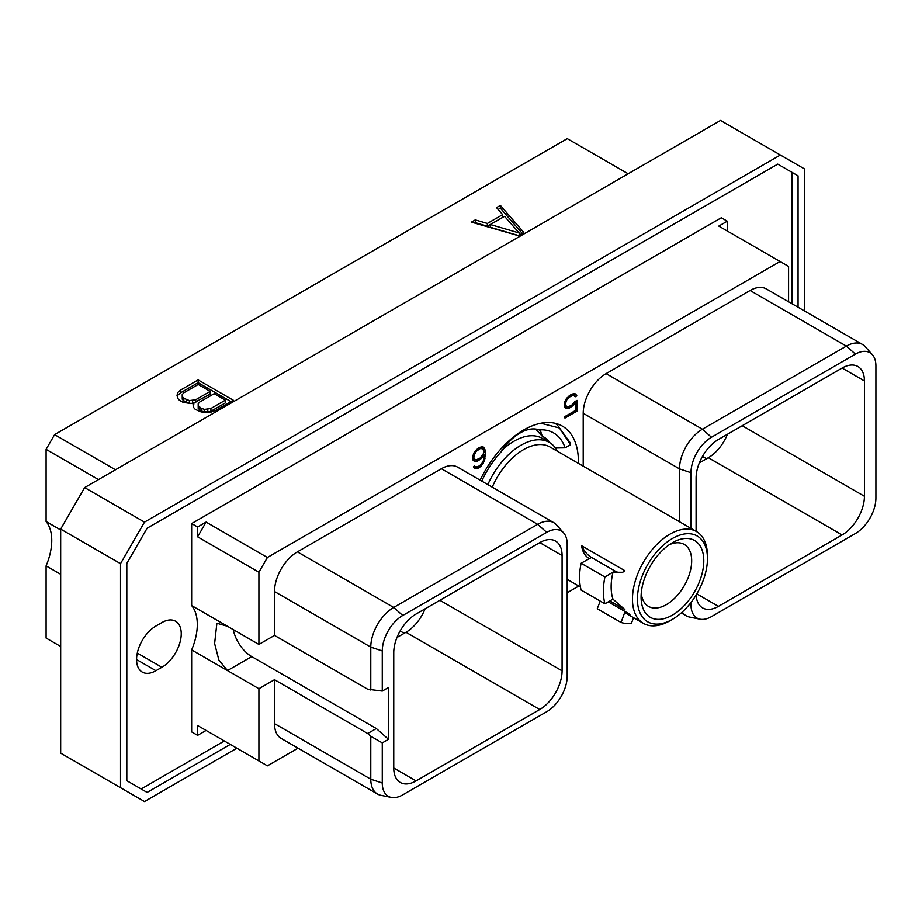 <?xml version="1.0" encoding="UTF-8"?>
<svg xmlns="http://www.w3.org/2000/svg" width="922" height="922" viewBox="0 0 922 922"><rect width="100%" height="100%" fill="white"/><g stroke="black" fill="none" stroke-linecap="round" stroke-linejoin="round"><path stroke-width="1.38" d="M628.159 173.797L567.272 138.646L54.594 434.631L46.1 449.348L46.1 521.541A50.099 28.928 120 0 1 46.1 565.878L46.1 638.07L60.679 646.483M84.651 487.577L720.52 120.459L780.369 155.023L144.5 522.129L84.651 487.577L60.679 529.101L60.679 753.136L144.5 801.541L236.873 748.203M804.353 310.887L804.353 168.864L780.369 155.023M144.5 522.129L120.528 563.653L120.528 787.699M230.293 744.411L147.117 792.424L126.821 780.704L126.821 563.4L147.117 528.225L777.753 164.128L798.06 175.848L798.06 307.257M120.528 563.653L60.679 529.101M777.753 164.128L792.113 172.414L792.113 303.822M224.346 740.965L141.17 788.99M155.933 670.709L161.88 667.274A27.372 15.801 120 0 0 179.767 643.153A27.372 15.801 120 0 0 175.572 621.221A27.372 15.801 120 0 0 161.88 622.581L155.933 626.015A27.372 15.801 120 0 0 138.046 650.137A27.372 15.801 120 0 0 142.242 672.069A27.372 15.801 120 0 0 155.933 670.709L136.571 659.541M727.274 231.019L727.274 221.199L721.327 217.765L191.649 523.569L191.649 605.57A50.099 28.928 -60 0 1 191.649 649.906L191.649 731.918L197.608 735.353L197.608 725.533L206.102 730.443L197.608 735.353M798.06 175.848L792.113 172.414M191.649 523.569L197.608 527.004L197.608 536.823L258.909 572.216L258.909 644.432L191.649 605.57M258.909 644.432L274.502 635.419L367.694 689.23L382.273 691.085L388.473 687.501L388.473 739.306L376.326 728.53L251.718 656.591A27.118 15.662 60 0 1 233.22 629.599M298.037 748.157L267.403 765.836L258.909 760.927L258.909 688.711L274.502 679.71L274.502 723.609L370.782 779.205L382.273 783.032A28.951 16.723 120 0 0 391.274 797.415A28.951 16.723 120 0 0 402.741 794.856L546.711 711.726A28.951 16.723 120 0 0 567.191 676.264L567.191 544.176A28.951 16.723 120 0 0 563.676 532.962A28.951 16.723 120 0 0 546.711 532.363L402.741 615.481A28.951 16.723 120 0 0 382.273 650.944L382.273 691.085M391.274 797.415L380.855 795.294A32.385 18.705 -60 0 1 377.49 794.026L281.21 738.441A32.385 18.705 -60 0 1 274.502 723.609M274.502 635.419L274.502 591.521A32.385 18.705 -60 0 1 297.403 551.852L441.373 468.733A32.385 18.705 -60 0 1 457.566 467.131L553.857 522.728A32.385 18.705 -60 0 1 556.623 524.998L563.676 532.962M258.909 572.216L267.403 557.487L780.081 261.502L718.78 226.109L727.274 221.199M788.575 301.771L788.575 266.412L780.081 261.502M567.191 592.754L578.786 586.058M583.211 466.152L583.211 413.287A32.385 18.705 -60 0 1 606.111 373.629L750.082 290.499A32.385 18.705 -60 0 1 766.274 288.897L862.566 344.494A32.385 18.705 -60 0 1 865.332 346.776L872.385 354.728A28.951 16.723 120 0 0 855.42 354.129L711.45 437.247A28.951 16.723 120 0 0 690.981 472.709L690.981 528.375M480.143 480.166A77.287 44.625 -60 0 1 562.385 426.125A77.287 44.625 -60 0 1 578.394 461.507A77.287 44.625 -60 0 1 578.371 463.363M574.798 401.646L571.767 405.15L567.883 406.925L565.889 405.726L565.486 403.571L566.684 400.056L569.462 397.048L573.334 395.273L575.247 396.771L576.849 395.849L575.247 393.844L573.484 393.613L569.519 395.48L565.97 399.203L564.195 403.986L564.909 407.305L565.97 408.354L569.519 407.973L573.484 405.277L575.731 402.384L575.731 410.313L564.944 416.548L564.944 418.081L577.022 411.108L577.022 400.355L574.798 401.646M473.251 460.643L476.086 461.507L477.873 460.896L481.445 458.407L484.073 454.823L483.312 460.862L481.319 464.354L477.792 466.866L475.395 466.832L474.703 466.013L473.401 466.763L474.692 468.514L476.455 468.745L479.671 467.316L483.22 463.593L485.364 455.56L484.995 449.729L483.22 446.974L481.457 446.744L477.873 448.392L474.311 452.114L472.548 456.897L473.251 460.643M258.909 688.711L191.649 649.906M274.502 679.71L367.694 733.52L376.326 728.53M258.909 760.927L197.608 725.533M251.718 656.591L227.504 670.571L218.871 660.014L214.619 643.544L216.889 623.237L227.492 626.28M377.49 794.026A32.385 18.705 -60 0 1 370.782 779.205L370.782 736.263L382.273 742.89L382.273 783.032M382.273 742.89L388.473 739.306M393.752 768.014A31.579 18.233 120 0 0 400.286 782.478A31.579 18.233 120 0 0 416.076 780.911L393.752 768.014L393.752 652.707A31.579 18.233 120 0 1 416.076 614.029L539.75 542.62A31.579 18.233 120 0 1 555.54 541.053A31.579 18.233 120 0 1 562.086 555.517L562.086 670.836L439.886 600.28M562.086 670.836A31.579 18.233 120 0 1 539.75 709.514L416.076 780.911M274.502 591.521L370.782 647.117L370.782 690.059M382.273 650.944L370.782 647.117A32.385 18.705 -60 0 1 393.694 607.448L402.741 615.481M441.373 468.733L537.653 524.33L393.694 607.448L297.403 551.852M546.711 532.363L537.653 524.33A32.385 18.705 -60 0 1 553.857 522.728M370.782 736.263L367.694 733.52M539.75 709.514L405.98 632.285A31.579 18.233 120 0 0 425.088 608.82M405.98 632.285L396.979 637.482M842.097 368.062A31.579 18.233 -60 0 1 857.886 366.507A31.579 18.233 -60 0 1 864.421 380.959L842.097 368.062L718.422 439.471A31.579 18.233 -60 0 0 696.087 478.149L696.087 531.326M690.981 602.481L690.981 604.797A28.951 16.723 120 0 0 699.982 619.181A28.951 16.723 120 0 0 711.45 616.622L855.42 533.504A28.951 16.723 120 0 0 875.9 498.03L875.9 365.953A28.951 16.723 120 0 0 872.385 354.728M696.133 594.99A31.579 18.233 -60 0 0 702.633 607.921A31.579 18.233 -60 0 0 718.422 606.353L842.097 534.956A31.579 18.233 -60 0 0 864.421 496.278L864.421 380.959M750.082 290.499L846.373 346.096A32.385 18.705 -60 0 1 862.566 344.494M855.42 354.129L846.373 346.096L702.403 429.214L711.45 437.247M583.211 413.287L679.502 468.883A32.385 18.705 -60 0 1 702.403 429.214L606.111 373.629M690.981 472.709L679.502 468.883L679.502 521.748M699.982 619.181L689.564 617.06A32.385 18.705 -60 0 1 686.21 615.792A32.385 18.705 -60 0 1 682.292 612.012M727.423 434.274A31.579 18.233 -60 0 1 708.327 457.727L699.314 462.925M267.403 557.487L206.102 522.094L197.608 527.004M197.608 536.823L206.102 522.094M554.134 423.06L556.946 424.466L570.591 443.286L570.534 444.692L559.435 427.992L540.891 423.233M556.024 448.818A76.007 43.876 120 0 0 556.001 447.977M481.745 481.088A66.995 38.678 120 0 1 501.188 451.768A42.089 24.295 120 0 1 539.082 429.894A66.995 38.678 -60 0 1 565.117 447.815L555.436 447.988M565.117 447.815L570.534 444.692M539.082 429.894L540.35 430.401L542.194 436.129A58.582 33.826 -60 0 1 543.473 436.798A58.582 33.826 -60 0 1 549.996 442.825M548.44 441.903A58.582 33.826 120 0 0 542.701 436.371M535.544 429.041L542.194 436.129M557.453 451.284A56.645 32.708 120 0 0 549.305 442.399L542.343 438.388A56.645 32.708 120 0 0 514.015 441.189A56.645 32.708 -60 0 0 502.582 449.717M641.251 593.226A35.774 20.653 120 0 0 648.5 606.388A35.774 20.653 120 0 0 666.376 604.613A35.774 20.653 120 0 0 689.748 573.092A35.774 20.653 120 0 0 684.262 544.429A35.774 20.653 120 0 0 669.245 544.729M672.438 542.701L672.438 542.701A44.337 25.597 120 0 0 641.09 596.995A44.337 25.597 120 0 0 672.438 615.101A44.337 25.597 120 0 0 703.786 560.795A44.337 25.597 120 0 0 672.438 542.701L672.438 542.701M669.948 620.76L672.438 619.33A49.511 28.582 120 0 0 707.451 558.686A49.511 28.582 120 0 0 672.438 538.471A49.511 28.582 -60 0 0 637.425 599.116A49.511 28.582 -60 0 0 672.438 619.33L669.948 620.76A53.027 30.61 -60 0 1 643.441 623.387A53.027 30.61 -60 0 1 635.316 580.895A53.027 30.61 -60 0 1 669.948 534.172A53.027 30.61 120 0 1 696.467 531.545L550.054 447.02A53.027 30.61 120 0 0 523.546 449.636A53.027 30.61 -60 0 0 492.244 487.162M707.451 558.686L707.451 555.816A53.027 30.61 120 0 0 696.467 531.545M591.498 557.464L581.102 563.25L604.913 576.999L612.796 572.239L622.65 572.297L624.862 570.695L581.586 545.709A16.999 9.819 -120 0 0 591.498 557.464L614.939 570.995A16.999 9.819 -120 0 0 623.111 572.02M589.342 558.697C585.067 556.15 582.485 551.817 581.586 545.709M581.102 563.25A63.964 36.938 -60 0 0 581.102 590.057L604.913 603.795L612.98 599.139A53.027 30.61 -60 0 1 612.98 572.343M612.796 599.035L624.862 609.546L609.903 600.913M608.301 601.836L628.839 613.695C632.238 617.025 630.89 616.564 624.782 612.3L621.059 622.477L597.249 608.739L600.222 601.086M628.839 613.695L630.544 615.942L643.441 623.387M549.305 442.399A56.645 32.708 120 0 0 520.988 445.211A56.645 32.708 -60 0 0 487.842 484.615M604.913 603.795A63.964 36.938 -60 0 1 604.913 576.999M633.575 617.694L631.363 623.399A63.964 36.938 -60 0 1 621.059 622.477M577.022 411.108L575.697 410.336M575.731 402.384L574.706 401.785M573.484 405.277L572.366 404.631M571.698 406.717L570.372 405.957M569.519 407.973L567.595 406.867M567.745 408.584L565.359 407.213L566.834 406.706M576.319 394.904L574.256 393.717M576.849 395.849L574.026 393.682M573.599 394.973L574.464 394.478M574.556 395.526L571.997 394.12M573.334 395.273L571.605 394.27M571.767 395.722L570.43 394.95M569.462 397.048L568.367 396.414M567.883 398.419L566.984 397.901M566.684 400.056L565.808 399.56M565.889 401.923L564.956 401.393M565.486 403.571L564.483 402.983M565.486 404.551L564.241 403.824M565.889 405.726L564.195 404.746M566.684 406.671L564.195 405.173M484.281 448.034L482.229 446.847M484.995 449.729L482.621 448.357L481.964 446.813M485.364 452.529L483.704 451.573M485.364 455.56L484.073 454.823M484.995 458.776L483.843 458.107M484.281 461.311L483.335 460.758M483.22 463.593L482.275 463.04M481.457 465.864L480.397 465.253M479.671 467.316L478.345 466.544M478.241 468.134L476.317 467.028M476.455 468.745L474.081 467.373L475.556 466.866M475.395 466.832L474.346 466.221M481.445 458.407L480.385 457.796M479.671 459.859L478.345 459.087M477.873 460.896L475.936 459.778M476.086 461.507L473.701 460.124L475.187 459.629M472.998 460.032L473.701 460.124M473.839 457.9L474.231 454.846L476.225 451.354L480.12 448.634L482.506 448.657L483.704 450.777L483.301 453.878L480.12 458.061L476.225 459.836L472.548 458.142L474.242 459.11L472.548 457.162M479.97 447.251L482.506 448.657M475.049 459.594L474.242 459.11M473.839 456.482L472.825 455.906M474.231 454.846L473.297 454.304M475.026 452.979L474.15 452.472M476.225 451.354L475.326 450.823M477.423 450.19L476.397 449.59M480.12 448.634L478.795 447.862M481.319 448.403L479.578 447.401M46.1 565.878L60.679 574.291M46.1 521.541L60.679 529.954M46.1 449.348L98.481 479.59M54.594 434.631L115.481 469.782M518.256 235.663L523.8 232.459L500.369 205.41L496.509 207.646L502.651 214.63L487.358 223.458L475.268 219.909L471.407 222.133L518.256 235.663M193.943 403.052L192.998 404.735L193.781 407.685L195.257 409.368L201.111 411.927L206.263 412.376L211.369 411.984L215.736 410.325L233.278 400.194L198.138 379.91L180.597 390.029L177.715 392.553L177.036 395.503L177.831 398.477L179.306 400.16L183.005 402.292L191.027 403.606L193.943 403.052L193.493 406.602M475.268 219.909L475.268 222.663L474.576 223.055M487.358 223.458L487.358 226.201L475.268 222.663M502.651 214.63L502.651 217.373L487.358 226.201M500.369 205.41L500.369 208.165L498.111 209.467M522.209 233.381L500.369 208.165M518.464 235.536L490.389 227.308L490.389 224.553L504.565 216.37L519.19 233.001L490.389 224.553M519.19 233.001L519.19 235.122M177.715 392.553L177.37 396.783M180.597 390.029L180.597 392.784L177.715 395.308M198.138 379.91L198.138 382.653L180.597 392.784M230.903 401.566L198.138 382.653M225.394 400.136L225.394 402.891L210.931 411.235L207.796 412.134L201.434 411.189L198.207 408.423L198.184 403.836L199.717 402.015L214.192 393.671L225.394 400.136L210.931 408.492L210.931 411.235M192.329 403.352L189.402 403.34L183.858 401.047L182.256 399.214L182.222 394.616L183.766 392.807L198.23 384.451L210.204 391.366L195.741 399.722L189.402 400.586L183.858 398.292L183.858 401.047M210.204 391.366L210.204 394.109L193.124 403.214M210.931 408.492L204.592 409.368L201.434 408.434L198.207 405.68L198.184 403.836M207.796 409.38L207.796 412.134M204.592 409.368L204.592 412.111M201.434 408.434L201.434 411.189M199.82 407.501L199.82 410.255M198.207 405.68L198.207 408.423M186.232 399.664L186.232 402.407M183.858 398.292L182.256 396.472L182.222 394.616M182.256 396.472L182.256 399.214M195.741 399.722L195.741 402.465M192.594 400.609L192.594 403.306M189.402 400.586L189.402 403.34M161.88 667.274L137.297 653.087M562.086 555.517L539.75 542.62M404.193 633.31L400.136 630.959M689.529 604.313L690.981 604.797M864.421 496.278L742.222 425.722M718.422 606.353L696.802 593.872M842.097 534.956L708.327 457.727M706.54 458.753L702.472 456.402M614.939 570.995L612.796 572.239M624.782 612.3L625.081 611.528M686.21 615.792L681.254 612.934M554.744 423.186L556.946 424.466M580.422 587.003L567.191 579.362"/></g></svg>
